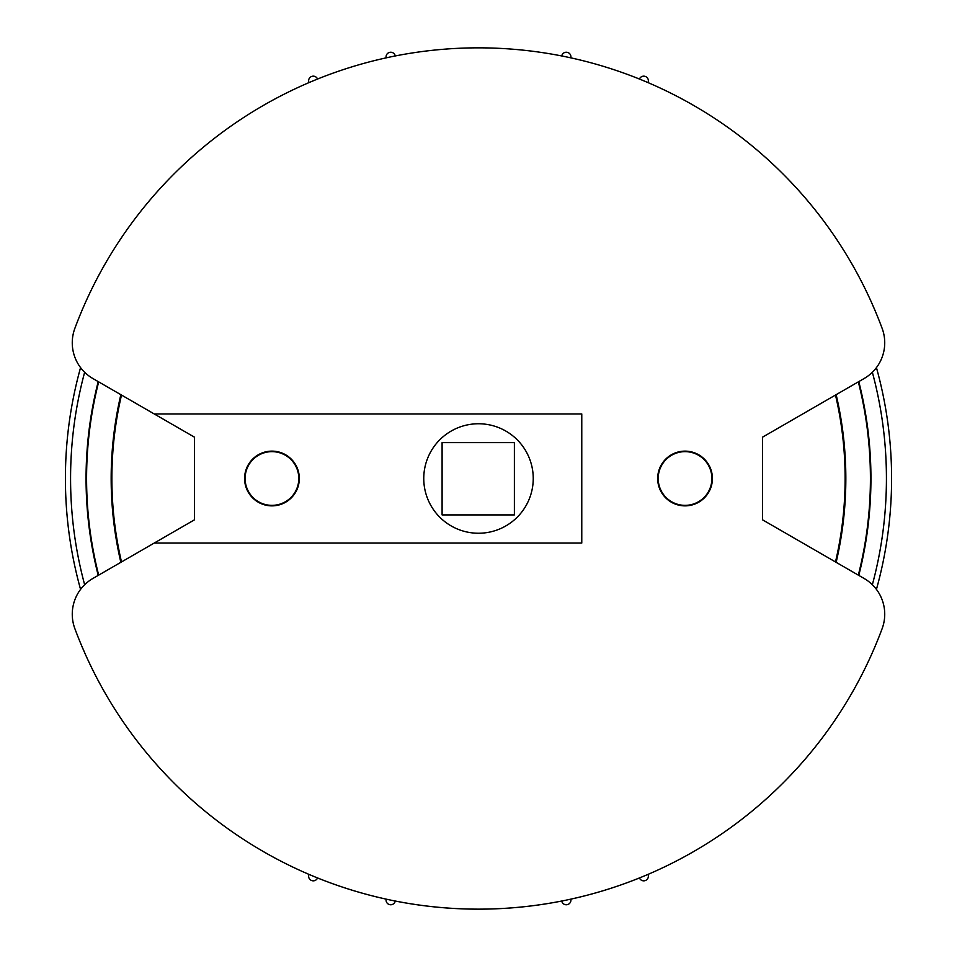 <?xml version="1.0" encoding="UTF-8"?>
<svg xmlns="http://www.w3.org/2000/svg" width="957" height="957" viewBox="0 0 957 957"><rect width="100%" height="100%" fill="white"/><g stroke="black" fill="none" stroke-linecap="round" stroke-linejoin="round"><path stroke-width="1.44" d="M876.433 367.608A413.089 413.089 0 0 1 876.433 589.392M80.567 589.392A413.089 413.089 0 0 1 80.567 367.608M84.647 372.261A407.933 407.933 0 0 0 84.647 584.739M872.353 584.739A407.933 407.933 0 0 0 872.353 372.261M98.212 381.604A392.442 392.442 0 0 0 98.212 575.396M858.788 575.396A392.442 392.442 0 0 0 858.788 381.604M835.497 561.95L762.502 519.807L762.502 437.193L835.497 395.05A366.615 366.615 0 0 1 835.497 561.95M121.503 395.05A366.615 366.615 0 0 0 121.503 561.95M194.498 437.193L194.498 519.807L92.925 578.447A41.307 41.307 0 0 0 74.861 628.629A430.65 430.65 0 0 0 882.139 628.629A41.307 41.307 0 0 0 864.075 578.447L762.502 519.807L864.075 578.447L762.502 519.807L762.502 437.193L864.075 378.553L762.502 437.193L762.502 442.72L762.502 437.193L864.075 378.553A41.307 41.307 0 0 0 882.139 328.371A430.65 430.65 0 0 0 74.861 328.371A41.307 41.307 0 0 0 92.925 378.553L194.498 437.193L194.498 519.807M836.143 394.667A367.344 367.344 0 0 1 836.143 562.333M120.857 562.333A367.344 367.344 0 0 1 120.857 394.667M98.679 575.133A391.927 391.927 0 0 1 98.679 381.867M858.321 381.867A391.927 391.927 0 0 1 858.321 575.133M442.098 442.613L442.098 514.902L514.388 514.902L514.388 442.613L442.098 442.613M762.502 514.28L762.502 519.807L762.502 514.28M395.277 55.973A4.641 4.641 0 0 0 389.774 52.336A4.641 4.641 0 0 0 386.173 57.863A4.641 4.641 0 0 1 389.774 52.336A4.641 4.641 0 0 1 395.277 55.973M317.568 79.048A4.641 4.641 0 0 0 311.48 76.524A4.641 4.641 0 0 0 308.979 82.613A4.641 4.641 0 0 1 311.48 76.524A4.641 4.641 0 0 1 317.568 79.048M561.723 55.973A4.641 4.641 0 0 1 567.226 52.336A4.641 4.641 0 0 1 570.827 57.863A4.641 4.641 0 0 0 567.226 52.336A4.641 4.641 0 0 0 561.723 55.973M570.827 899.137A4.641 4.641 0 0 1 567.226 904.664A4.641 4.641 0 0 1 561.723 901.027A4.641 4.641 0 0 0 567.226 904.664A4.641 4.641 0 0 0 570.827 899.137A430.65 430.65 0 0 0 639.432 877.952A4.641 4.641 0 0 0 645.52 880.476A4.641 4.641 0 0 0 648.021 874.387M561.723 901.027A430.65 430.65 0 0 1 395.277 901.027A4.641 4.641 0 0 1 389.774 904.664A4.641 4.641 0 0 1 386.173 899.137A430.65 430.65 0 0 1 317.568 877.952A4.641 4.641 0 0 1 311.48 880.476A4.641 4.641 0 0 1 308.979 874.387M797.707 767.574L791.87 773.902A430.65 430.65 0 0 1 777.694 788.245M777.694 168.755A430.65 430.65 0 0 1 840.138 244.669L844.636 251.775M118.56 242.061L123.286 235.015M128.609 227.443L130.559 224.739M133.286 221.043L134.387 219.56M146.804 203.841L148.12 202.262M150.847 199.032L153.12 196.388M159.293 189.426L165.13 183.098M849.385 259.634L851.06 262.493M853.273 266.345L854.218 268.032M863.525 285.593L864.386 287.315M866.396 291.418L867.772 294.313M871.612 302.663L874.985 310.403M639.432 79.048A4.641 4.641 0 0 1 645.52 76.524A4.641 4.641 0 0 1 648.021 82.613M395.277 901.027A4.641 4.641 0 0 1 389.774 904.664A4.641 4.641 0 0 1 386.173 899.137M116.862 712.331L112.364 705.225M107.615 697.366L105.94 694.507M103.727 690.655L102.782 688.968M93.475 671.407L92.614 669.685M90.604 665.582L89.228 662.687M85.388 654.337L82.015 646.597M838.44 714.939L833.714 721.985M828.391 729.557L826.441 732.261M823.714 735.957L822.613 737.44M810.196 753.159L808.88 754.738M806.153 757.968L803.88 760.612M658.201 478.5A26.856 26.856 0 0 1 685.045 451.644A26.856 26.856 0 0 1 711.9 478.5A26.856 26.856 0 0 1 685.045 505.356A26.856 26.856 0 0 1 658.201 478.5M298.799 478.5A26.856 26.856 0 0 0 271.955 451.644A26.856 26.856 0 0 0 245.1 478.5A26.856 26.856 0 0 0 271.955 505.356A26.856 26.856 0 0 0 298.799 478.5M299.326 478.5A27.37 27.37 0 0 0 271.955 451.13A27.37 27.37 0 0 0 244.585 478.5A27.37 27.37 0 0 0 271.955 505.87A27.37 27.37 0 0 0 299.326 478.5M478.5 423.76A54.74 54.74 0 0 0 423.76 478.5A54.74 54.74 0 0 0 478.5 533.24A54.74 54.74 0 0 0 533.24 478.5A54.74 54.74 0 0 0 478.5 423.76M154.256 543.05L581.772 543.05L581.772 413.95L154.256 413.95M712.415 478.5A27.37 27.37 0 0 0 685.045 451.13A27.37 27.37 0 0 0 657.674 478.5A27.37 27.37 0 0 0 685.045 505.87A27.37 27.37 0 0 0 712.415 478.5"/></g></svg>
